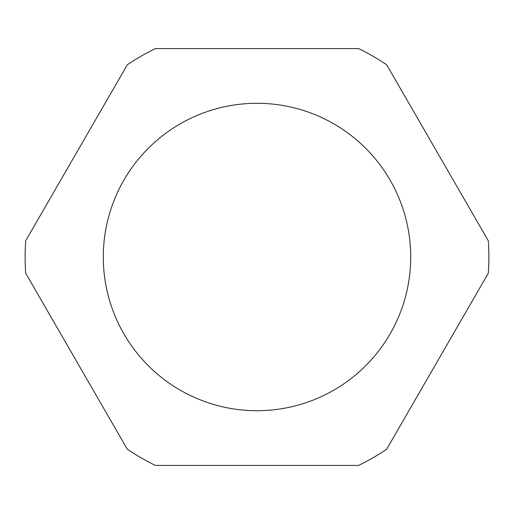 <?xml version="1.0" encoding="UTF-8"?>
<svg xmlns="http://www.w3.org/2000/svg" width="514" height="514" viewBox="0 0 514 514"><rect width="100%" height="100%" fill="white"/><g stroke="black" fill="none" stroke-linecap="round" stroke-linejoin="round"><path stroke-width="0.77" d="M410.712 257A153.712 153.712 0 0 1 257 410.712A153.712 153.712 0 0 1 103.288 257A153.712 153.712 0 0 1 257 103.288A153.712 153.712 0 0 1 410.712 257M25.7 240.783A231.865 231.865 0 0 0 25.7 273.217L127.305 449.204A231.865 231.865 0 0 0 155.395 465.421L358.605 465.421A231.865 231.865 0 0 0 386.695 449.204L488.3 273.217A231.865 231.865 0 0 0 488.3 240.783L386.695 64.796A231.865 231.865 0 0 0 358.605 48.579L155.395 48.579A231.865 231.865 0 0 0 127.305 64.796L25.7 240.783"/></g></svg>
